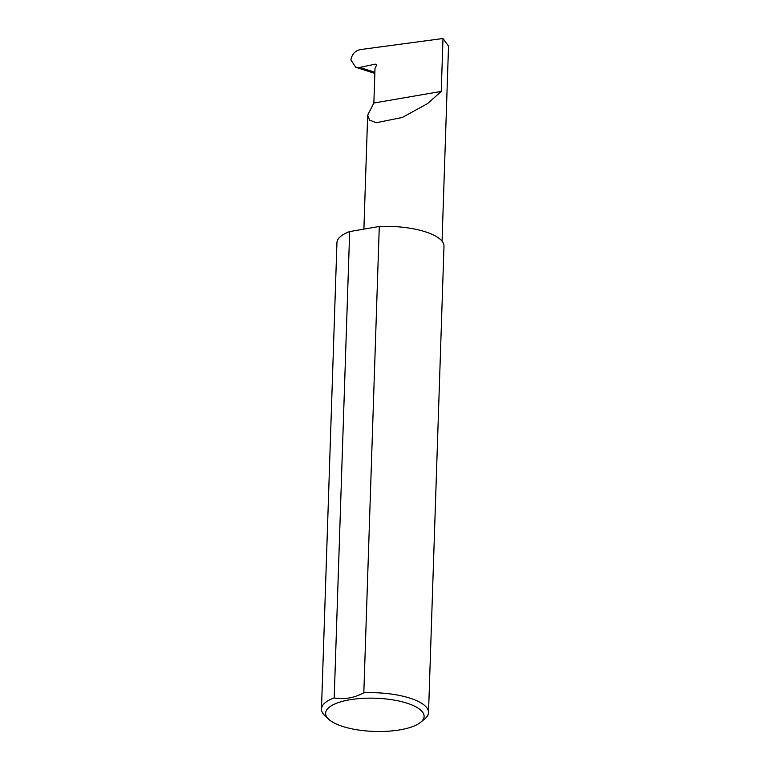 <?xml version="1.0" encoding="UTF-8"?>
<svg xmlns="http://www.w3.org/2000/svg" width="770" height="770" viewBox="0 0 770 770"><rect width="100%" height="100%" fill="white"/><g stroke="black" fill="none" stroke-linecap="round" stroke-linejoin="round"><path stroke-width="1.16" d="M359.763 67.423L355.74 67.269L350.928 60.031C351.823 54.372 354.931 50.887 360.264 49.598L442.991 38.5L441.239 91.418L427.725 103.498L402.306 117.464L376.261 122.719L369.513 120.072L367.665 115.221L373.864 103.026L375.019 68.299L376.193 66.018A1.425 1.145 -59.3 0 0 375.154 64.189L359.763 67.423L374.884 72.293M417.138 707.543A49.27 16.613 -178.1 0 0 353.584 699.208A49.27 16.613 -178.1 0 0 328.684 719.238A49.27 16.613 -178.1 0 0 332.592 722.096A49.27 16.613 -178.1 0 0 378.83 731.5A49.27 16.613 -178.1 0 0 420.651 722.289A49.27 16.613 -178.1 0 0 417.138 707.543M328.684 719.238L324.805 715.59A53.553 18.057 1.9 0 1 321.475 709.016A53.553 18.057 1.9 0 1 334.199 697.899C343.988 699.738 353.863 698.043 363.815 692.798A53.553 18.057 1.9 0 1 420.949 702.875A53.553 18.057 1.9 0 1 428.524 712.568A53.553 18.057 1.9 0 1 424.761 718.91L420.651 722.289M363.815 692.798L379.283 226.476A53.553 18.057 1.9 0 1 436.417 236.563A53.553 18.057 1.9 0 1 443.992 246.246L428.524 712.568M442.991 38.5L448.525 46.085L442.057 241.164M441.239 91.418L373.864 103.026M334.199 697.899L349.667 231.577A53.553 18.057 1.9 0 0 336.942 242.694L321.475 709.016M379.283 226.476L349.667 231.577M376.318 64.882L375.154 64.189M367.665 115.221L363.892 229.133M355.74 67.269L374.846 73.41"/></g></svg>
